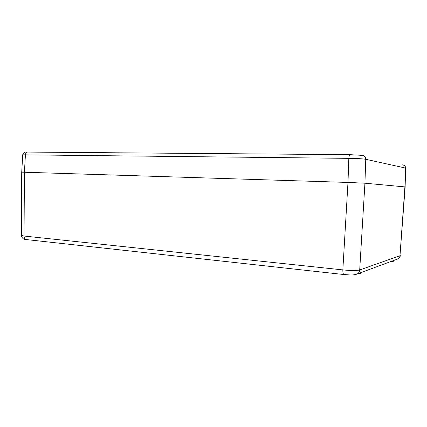 <?xml version="1.0" encoding="UTF-8"?>
<svg xmlns="http://www.w3.org/2000/svg" width="427" height="427" viewBox="0 0 427 427"><rect width="100%" height="100%" fill="white"/><g stroke="black" fill="none" stroke-linecap="round" stroke-linejoin="round"><path stroke-width="0.64" d="M21.718 172.161L347.989 182.436L364.93 183.199L405.138 186.935L399.987 255.725C399.853 257.139 399.17 258.202 397.943 258.922L357.212 273.958C358.707 273.077 359.534 271.743 359.699 269.965C356.63 270.729 351.01 270.707 342.844 269.901L24.04 236.03L21.35 235.437L21.718 172.161L22.716 154.825L348.827 158.353C357.095 158.454 362.742 158.775 365.763 159.303L405.65 168.078L405.127 186.93M361.109 272.522L360.783 273.467L357.682 273.787M393.571 260.534L393.379 261.292L390.945 261.505M405.138 186.935L364.93 183.199L347.989 182.436L22.193 172.15M396.816 259.338L397.943 258.922C399.603 257.721 400.371 256.595 400.238 255.538M350.188 154.681L362.123 155.364C364.407 155.668 365.619 156.981 365.763 159.303L364.93 183.199L359.699 269.965L399.987 255.725L404.897 186.903L405.42 167.992C405.298 166.156 404.31 165.11 402.442 164.854M355.867 274.46L357.212 273.958M344.071 274.55L343.906 274.534C343.148 274.118 342.796 272.57 342.844 269.901L347.989 182.436L348.827 158.353C349.019 155.988 349.467 154.766 350.177 154.675M26.597 239.6L26.293 239.563C24.862 239.163 24.109 237.988 24.04 236.03L24.424 172.204L25.428 154.729C25.631 153.015 26.389 152.129 27.696 152.071L350.049 154.675M357.212 273.963C353.07 275.564 349.355 274.855 343.906 274.534L26.293 239.563C23.682 239.702 22.033 238.314 21.35 235.405M403.643 165.148C404.935 165.708 405.602 166.69 405.65 168.089M22.711 154.846C23.223 152.647 24.803 151.718 27.451 152.071"/></g></svg>
